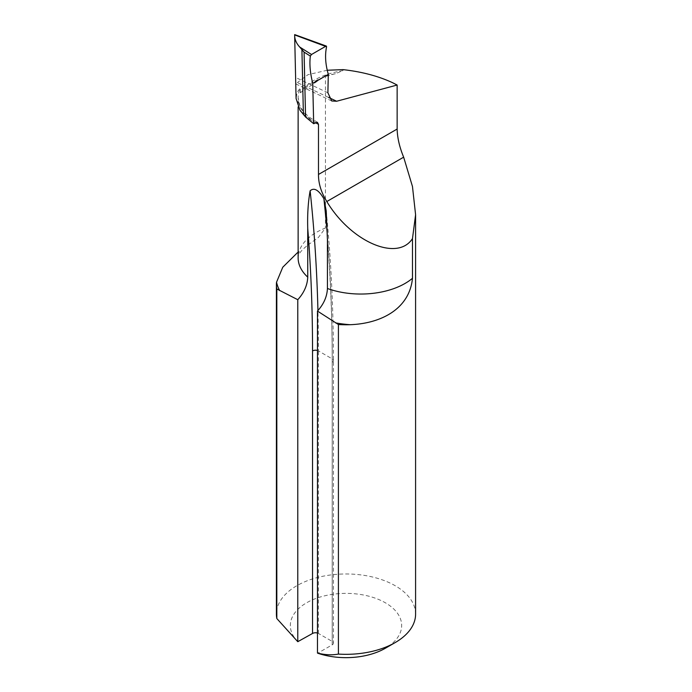 <?xml version="1.0" encoding="UTF-8"?>
<svg xmlns="http://www.w3.org/2000/svg" width="692" height="692" viewBox="0 0 692 692"><rect width="100%" height="100%" fill="white"/><g stroke="black" fill="none" stroke-linecap="round" stroke-linejoin="round"><path stroke-width="0.52" stroke-dasharray="3.46 2.59" d="M415.589 614.15A69.589 40.179 0 0 0 346 573.971A69.589 40.179 0 0 0 276.411 614.15M308.113 244.89L318.389 237.477L325.439 228.023A62.635 36.157 0 0 0 298.131 257.891C298.572 256.81 296.574 253.921 308.113 244.89M325.439 75.739L335.369 73.733L342.947 70.627C322.507 74.027 308.286 81.405 300.285 92.763L325.439 75.739L325.439 228.023M343.024 69.624L342.947 70.627M300.285 92.763L300.44 87.919L297.162 92.071L296.089 98.506M298.044 641.839A55.671 32.143 180 0 1 313.787 599.298A55.671 32.143 180 0 1 388.541 604.782A55.671 32.143 180 0 1 385.366 648.24M317.464 633.05A4.178 2.413 180 0 1 318.441 633.465L332.221 641.423A4.178 2.413 180 0 1 333.449 643.127A4.178 2.413 180 0 1 332.221 644.832L317.723 653.205M294.645 34.92L326.589 46.745M295.467 71.414L294.705 35.188M295.683 80.722L296.064 84.043L297.352 82.599L328.613 97.442M327.23 70.247L308.009 74.675L297.352 82.599M299.947 110.201A66.804 38.57 0 0 0 315.535 122.631M315.5 122.648A62.635 36.157 180 0 1 298.131 97.659A62.635 36.157 180 0 1 300.44 87.919M332.221 644.832L332.221 362.288A1735.571 1002.042 120 0 0 327.428 239.873M332.221 362.288A4.178 2.413 0 0 0 333.449 360.584A4.178 2.413 0 0 0 332.221 358.88A1739.749 1004.447 120 0 0 327.411 236.11M332.221 641.423L332.221 358.88L318.441 350.922A1739.749 1004.447 120 0 0 317.939 310.561M318.441 633.465L318.441 350.922A4.178 2.413 0 0 0 317.464 350.498M327.887 92.78L295.614 77.452M317.576 122.397L310.206 117.752C304.93 113.644 301.435 109.457 299.714 105.201L298.131 97.659L298.131 106.905M326.217 210.948C331.036 259.292 333.44 309.168 333.449 360.584L333.449 643.127M331.728 100.98L296.064 84.043M335.369 73.733C327.653 75.54 321.14 77.876 315.82 80.748C311.651 82.599 307.17 85.998 302.378 90.946"/><path stroke-width="1.04" d="M328.613 97.442L336.623 101.248L331.728 100.98L327.887 92.78L328.302 74.347C325.396 64.192 324.825 54.988 326.589 46.745L325.845 46.217L311.504 54.495L310.353 56.095C309.333 63.915 310.137 72.997 312.749 83.325L313.675 123.704L317.377 122.311L318.484 124.335A62.635 36.157 180 0 1 315.5 122.648M310.353 56.095L304.073 52.125L299.697 47.021C296.288 43.319 294.602 39.288 294.645 34.92L294.705 35.188M313.675 123.704L305.57 117.017L299.947 110.201L296.089 98.506L294.645 34.92L326.589 46.745M328.302 74.347L312.749 83.325M336.623 101.248L397.139 85.038L397.139 129.049C397.364 137.855 399.535 147.223 403.652 157.17L412.467 186.485L415.589 214.71L412.484 238.584C397.467 261.991 350.991 241.897 326.806 201.536C321.192 192.445 318.415 183.423 318.484 174.462L318.484 124.335M327.23 70.247L343.024 69.624C361.821 71.734 378.308 76.085 392.494 82.668L397.139 85.038M412.484 238.584L412.484 278.279C409.448 309.359 380.436 323.605 350.117 324.704A69.589 40.179 180 0 1 338.414 324.531L317.464 311.071C323.726 304.186 327.048 296.669 327.428 288.495A62.635 36.157 0 0 0 412.484 278.279M338.414 654.087A69.589 40.179 0 0 0 395.21 642.557L385.366 648.24A55.671 32.143 180 0 1 317.723 653.205L317.464 653.058C324.929 654.943 331.909 655.289 338.414 654.087L338.414 324.531M395.21 642.557A69.589 40.179 0 0 0 415.589 614.15L415.589 214.71M276.826 288.971A69.589 40.179 180 0 1 276.411 284.594L276.411 614.15A69.589 40.179 0 0 0 276.826 618.536L297.776 641.692L297.776 299.705L276.826 288.971L276.826 618.536M276.411 284.594A69.589 40.179 180 0 1 276.532 282.215L282.768 267.224L297.474 252.658M297.776 299.705C304.056 292.785 307.378 285.26 307.741 277.137L307.741 228.507C307.317 214.754 308.113 202.185 310.128 190.81C314.047 187.255 318.64 189.902 323.908 198.768L326.217 210.948L327.428 239.873L327.428 288.495M297.776 641.692L312.542 633.465A4.178 2.413 180 0 1 317.464 633.05M317.464 653.058L317.464 311.071M304.073 52.125L305.57 117.017M299.697 47.021L311.504 54.495M397.139 129.049L318.484 174.462M298.131 106.905L298.131 257.891A62.635 36.157 0 0 0 307.741 277.137M350.117 324.704A84.9 49.02 180 0 1 335.542 322.87M279.698 290.631A84.9 49.02 180 0 1 276.532 282.215M317.464 350.498A4.178 2.413 0 0 0 312.542 350.922A1735.571 1002.042 120 0 0 307.741 228.507M327.411 236.11A1739.749 1004.447 120 0 0 323.908 198.768M317.939 310.561A1739.749 1004.447 120 0 0 310.128 190.81M312.542 633.465L312.542 350.922M403.652 157.17L326.806 201.536M301.911 49.374L303.407 114.682M326.408 46.096L294.671 34.6"/></g></svg>
